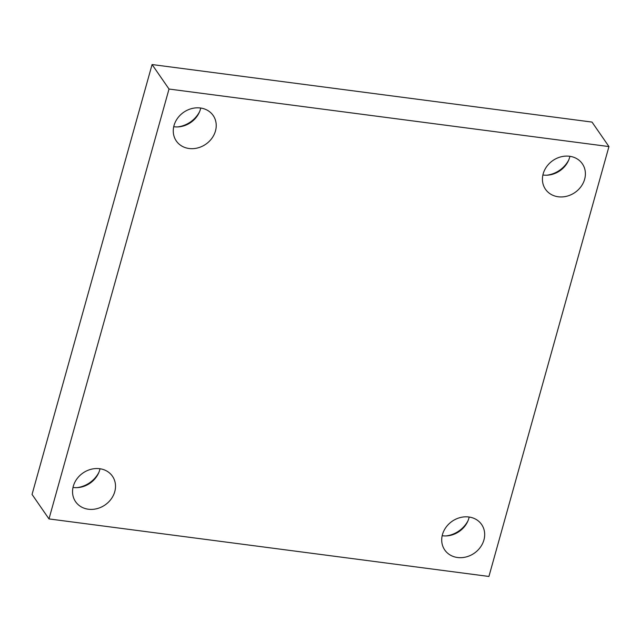 <?xml version="1.0" encoding="UTF-8"?>
<svg xmlns="http://www.w3.org/2000/svg" width="641" height="641" viewBox="0 0 641 641"><rect width="100%" height="100%" fill="white"/><g stroke="black" fill="none" stroke-linecap="round" stroke-linejoin="round"><path stroke-width="0.96" d="M169.016 89.043L608.95 146.573L488.923 576.459L48.988 518.922L169.016 89.043L152.077 64.541L592.012 122.078L608.95 146.573M152.077 64.541L32.05 494.427L48.988 518.922M73.298 486.263A22.403 19.422 -34.7 0 1 91.102 469.276A22.403 19.422 -34.7 0 1 112.455 476.231A22.403 19.422 -34.7 0 1 114.755 491.687A22.403 19.422 -34.7 0 1 96.959 508.666A22.403 19.422 -34.7 0 1 75.598 501.719A22.403 19.422 -34.7 0 1 73.298 486.263M442.466 534.538A22.403 19.422 -34.7 0 1 460.262 517.559A22.403 19.422 -34.7 0 1 481.623 524.506A22.403 19.422 -34.7 0 1 483.923 539.962A22.403 19.422 -34.7 0 1 466.119 556.949A22.403 19.422 -34.7 0 1 444.766 549.994A22.403 19.422 -34.7 0 1 442.466 534.538M543.183 173.815A22.403 19.422 -34.7 0 1 560.979 156.829A22.403 19.422 -34.7 0 1 582.34 163.784A22.403 19.422 -34.7 0 1 584.64 179.232A22.403 19.422 -34.7 0 1 566.836 196.218A22.403 19.422 -34.7 0 1 545.483 189.263A22.403 19.422 -34.7 0 1 543.183 173.815M174.015 125.532A22.403 19.422 -34.7 0 1 191.819 108.553A22.403 19.422 -34.7 0 1 213.173 115.5A22.403 19.422 -34.7 0 1 215.472 130.956A22.403 19.422 -34.7 0 1 197.676 147.943A22.403 19.422 -34.7 0 1 176.315 140.988A22.403 19.422 -34.7 0 1 174.015 125.532M76.816 487.657A25.608 22.195 145.3 0 0 98.874 472.401M445.976 535.94A25.608 22.195 145.3 0 0 468.042 520.676M546.693 175.209A25.608 22.195 145.3 0 0 568.759 159.954M177.533 126.926A25.608 22.195 145.3 0 0 199.591 111.67M173.727 126.71A22.403 19.422 145.3 0 0 200.441 109.218A22.403 19.422 145.3 0 0 200.737 108.033M542.887 174.993A22.403 19.422 145.3 0 0 569.601 157.494A22.403 19.422 145.3 0 0 569.897 156.316M442.17 535.716A22.403 19.422 145.3 0 0 468.883 518.224A22.403 19.422 145.3 0 0 469.18 517.047M73.01 487.44A22.403 19.422 145.3 0 0 99.724 469.941A22.403 19.422 145.3 0 0 100.02 468.763"/></g></svg>
